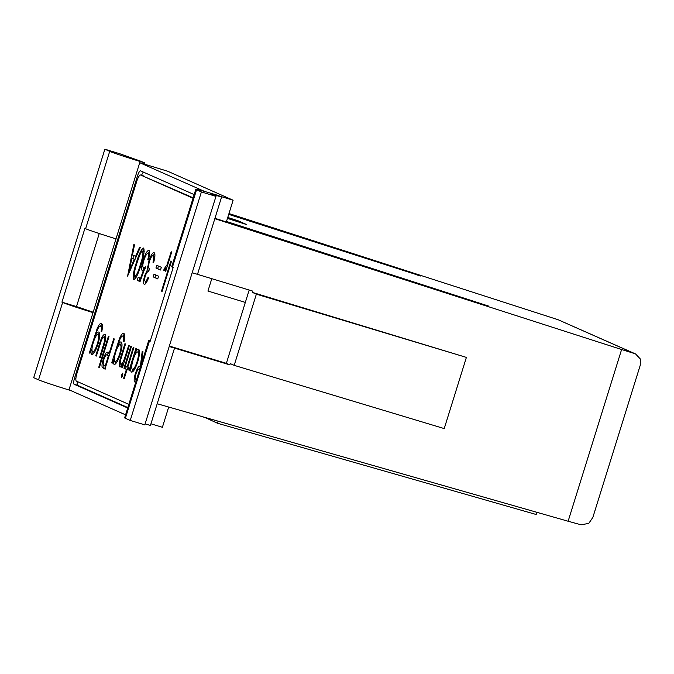<?xml version="1.0" encoding="UTF-8"?>
<svg xmlns="http://www.w3.org/2000/svg" width="674" height="674" viewBox="0 0 674 674"><rect width="100%" height="100%" fill="white"/><g stroke="black" fill="none" stroke-linecap="round" stroke-linejoin="round"><path stroke-width="1.01" d="M634.411 353.521L635.59 353.96L640.3 358.956L640.266 365.182L592.859 517.388L588.79 523.386L581.064 524.802L568.123 521.238L621.613 349.511L634.411 353.521L558.08 319.72L228.975 213.548M145.104 423.879L150.428 425.454L157.194 403.751L568.123 521.238M228.713 214.374L420.525 275.936L228.848 213.936M415.572 274.52L420.686 276.028M214.955 218.3L488.591 306.072L226.498 221.476M483.755 304.699L488.776 306.173M621.613 349.511L214.838 218.679L197.499 274.343L252.809 291.134L252.413 292.415L466.391 357.397L444.225 428.58L234.19 365.35L230.238 363.598L229.842 364.878L169.199 346.503M227.458 218.41L246.692 224.594L238.065 220.777L227.753 217.449M195.797 189.352A30.583 0.851 17.3 0 0 196.555 189.798L201.4 191.938L215.966 196.37L210.751 194.011L221.603 196.968L218.14 195.443A30.583 0.851 17.3 0 0 195.797 189.352L171.702 266.727A30.583 0.851 17.3 0 0 172.46 267.174L173.167 267.485L150.201 341.229L149.485 340.918A30.583 0.851 -162.7 0 1 148.727 340.471A30.583 0.851 -162.7 0 1 150.369 340.69M221.603 196.968L214.838 218.679M192.174 272.759L197.499 274.343M93.172 312.188L76.499 306.577L99.246 233.533M144.228 164.077L144.598 162.872L141.211 161.372L119.433 153.63L104.866 149.198L109.71 151.347A30.583 0.851 17.3 0 0 144.531 162.847L144.152 164.06M116.012 238.866A30.583 0.851 -162.7 0 1 85.615 228.713L84.899 228.402L61.932 302.146L62.64 302.457A30.583 0.851 17.3 0 0 93.037 312.61M104.866 149.198L33.7 377.693L38.544 379.833A30.583 0.851 17.3 0 0 70.66 390.516M148.727 340.471L124.631 417.846A30.583 0.851 17.3 0 0 125.389 418.293L130.234 420.433L144.8 424.864L215.966 196.37M169.351 346.04A30.583 0.851 -162.7 0 1 171.07 346.562L226.354 363.337L249.186 290.031M201.4 191.938L130.234 420.433M61.932 302.146L76.499 306.577M466.391 357.397L256.364 294.167L234.19 365.35M256.364 294.167L252.413 292.415M229.842 364.878L226.354 363.337M558.08 319.72L635.422 353.884M237.754 221.721L238.065 220.777M150.942 423.811L162.4 427.282L168.702 407.037M226.346 221.965L233.12 200.22L167.582 171.196L139.729 162.712L69.001 389.783L125.566 414.83M219.842 196.185L233.12 200.22M204.736 191.492L139.729 162.712M138.903 176.403L137.488 175.973L74.57 377.988L75.901 378.392M137.488 175.973A5.965 1.399 106.9 0 1 140.512 170.842A5.965 1.399 106.9 0 1 140.554 170.851L194.163 194.592M77.392 381.577A5.965 1.399 -73.1 0 0 77.552 385.309L74.089 384.256L127.698 407.997M74.089 384.256A5.965 1.399 106.9 0 1 74.57 377.988M77.552 385.309L127.833 407.568M143.402 172.114A5.965 1.399 -73.1 0 0 141.557 175.316M211.788 278.682L207.937 291.042L245.328 302.415M104.959 334.371C106.349 335.703 105.869 339.991 103.493 347.245L100.215 357.768L99.6 357.498L104.285 342.089C104.917 339.039 104.858 337.371 104.108 337.076C103.408 336.722 102.473 337.868 101.311 340.53L96.357 356.066L95.75 355.788L99.086 345.071C101.243 337.834 103.198 334.27 104.959 334.371L104.824 334.321M108.388 336.334L109.003 336.604L99.373 367.507L98.758 367.237L108.388 336.334M113.729 338.693L114.344 338.971L104.959 369.099L102.204 367.364C101.715 365.83 102.077 363.092 103.274 359.158C104.554 355.139 105.801 352.788 107.014 352.114L109.399 352.603L113.729 338.693M108.32 352.157L108.91 352.392M120.781 364.238C121.724 364.356 122.895 362.663 124.294 359.158L128.709 345.332L129.324 345.602L122.466 367.625L121.851 367.355L123.089 363.379C121.733 366.007 120.646 367.178 119.837 366.9C118.767 365.308 119.298 361.315 121.446 354.912L124.943 343.664L125.558 343.934L120.848 359.335C120.115 362.3 120.098 363.935 120.781 364.238L122.609 364.794M130.815 346.259L131.43 346.537L124.572 368.552L123.957 368.282L130.815 346.259M122.82 373.059L122.668 375.612L121.379 377.693L121.531 375.106L122.82 373.059M127.9 370.026L127.024 369.638L124.252 378.527L123.645 378.257L126.409 369.369L125.532 368.981L126.375 366.277L127.251 366.664L133.267 347.346L133.882 347.624L127.866 366.934L128.742 367.322L127.9 370.026M130.924 366.732L129.652 370.801L129.037 370.531L135.895 348.509L136.51 348.787L135.322 352.595C136.729 350.033 137.841 348.938 138.667 349.301C140.057 350.649 139.737 354.853 137.707 361.913C135.373 368.788 133.326 372.183 131.548 372.082L131.548 372.082C130.705 371.728 130.495 369.942 130.924 366.732L131.7 366.968M171.188 251.756L171.727 251.992L165.72 271.26L165.189 271.024L166.074 268.193L164.018 270.889L163.757 270.021L164.683 268.109L167.017 264.806L171.188 251.756M140.31 247.451L127.597 276.113L133.823 244.578L134.488 244.873L132.492 254.983L135.592 256.347L139.636 247.156L140.31 247.451M149.594 253.972L147.977 253.483C146.789 253.432 145.416 255.724 143.865 260.358C142.618 264.722 142.475 267.182 143.444 267.738L145.432 266.862L140.032 281.614L137.235 280.376L138.195 277.284L140.521 278.311L143.351 270.552L142.366 270.779C141.178 269.651 141.481 266.045 143.284 259.97C145.441 253.441 147.345 250.248 148.979 250.408C150.041 251.351 149.847 254.494 148.415 259.827L147.8 259.557C148.676 256.036 148.735 254.014 147.977 253.483L149.544 251.276M143.444 267.738L145.272 268.294M154.826 256.28L153.158 255.775C152.139 255.379 150.9 257.249 149.426 261.377C148.255 266.07 148.297 268.505 149.544 268.682L148.583 271.774C147.741 271.125 146.646 272.507 145.298 275.927C144.463 279.154 144.43 280.932 145.196 281.269C145.938 281.446 146.898 280.106 148.069 277.258L148.684 277.536C146.932 282.221 145.449 284.495 144.244 284.361C143.166 283.586 143.309 280.679 144.683 275.649L147.412 269.802L148.735 261.369C150.808 255.32 152.61 252.421 154.127 252.691C155.306 253.567 155.146 256.861 153.638 262.582L153.023 262.312L153.79 257.906L153.065 255.749L154.759 256.263M161.339 267.308L160.496 270.013L155.938 267.999L156.781 265.295L161.339 267.308M158.567 276.197L157.733 278.901L153.175 276.888L154.017 274.183L158.567 276.197M170.884 260.99L171.499 261.259L162.114 291.395L161.499 291.117L170.884 260.99M193.025 198.24L140.588 175.021A7.574 1.778 -73.1 0 0 140.537 175.004A7.574 1.778 -73.1 0 0 136.696 181.533L77.005 373.177A7.574 1.778 -73.1 0 0 76.389 381.139L128.827 404.358M136.317 262.818C138.827 254.157 141.254 249.228 143.613 248.032C144.708 250.804 143.823 256.415 140.967 264.874C138.499 273.518 136.097 278.463 133.738 279.71C132.609 276.963 133.469 271.336 136.317 262.818L136.957 263.012M135.836 382.773L134.412 381.678C133.873 380.203 134.21 377.448 135.415 373.421C137.437 367.667 139.097 365.308 140.386 366.327L142.206 351.306L142.964 351.643L141.506 363.657M140.192 366.26L140.647 366.403M124.791 336.773L122.946 336.183C121.573 335.694 119.997 338.356 118.203 344.178L117.849 345.324C119.231 342.78 120.334 341.667 121.16 341.988C122.533 343.26 122.238 347.329 120.267 354.204C117.967 361.011 115.936 364.407 114.159 364.381C113.358 364.002 113.139 362.292 113.502 359.276L112.305 363.126L111.69 362.848L119.424 338.702C121.219 334.59 122.66 332.846 123.73 333.453C124.968 333.874 125.094 336.57 124.109 341.533L123.502 341.263C123.991 338.095 123.805 336.402 122.946 336.183L124.589 336.68M102.448 326.873L100.603 326.292C99.238 325.795 97.654 328.465 95.86 334.287L95.506 335.433C96.888 332.889 97.991 331.776 98.817 332.097C100.19 333.36 99.895 337.438 97.924 344.313C95.632 351.12 93.593 354.507 91.824 354.49C91.015 354.103 90.796 352.401 91.167 349.376L89.962 353.235L89.347 352.957L97.081 328.811C98.884 324.7 100.316 322.956 101.386 323.562C102.625 323.983 102.76 326.671 101.774 331.642L101.159 331.372C101.648 328.204 101.462 326.511 100.603 326.292L102.246 326.789M193.16 197.811L140.588 175.021M162.139 291.311L161.499 291.117M157.792 278.691L153.175 276.888M154.936 277.418L155.711 274.933M160.564 269.802L155.938 267.999M157.699 268.53L158.474 266.045M146.848 281.766L145.196 281.269M145.407 283.889L145.357 281.311M145.323 275.843L144.683 275.649M148.28 271.706L148.929 270.678M149.047 270.299L147.412 269.802M149.139 270.004L149.139 268.328M148.617 267.249L147.471 266.904M149.375 261.563L148.735 261.369M153.057 255.741L154.742 253.525M153.664 262.506L153.023 262.312M154.624 258.167L153.79 257.906M140.108 281.403L137.235 280.376M138.996 280.915L139.889 278.033M141.169 278.514L140.521 278.311M144.009 270.746L143.351 270.552M143.596 270.628L143.461 267.747M143.924 260.164L143.284 259.97M148.44 259.751L147.8 259.557M144.944 268.193L143.562 267.78M134.918 279.188L134.901 276.677M142.762 251.149L144.185 249.077M134.682 276.61C136.569 275.371 138.456 271.378 140.344 264.612C142.618 258.016 143.377 253.517 142.627 251.116C141.793 251.082 140.765 252.59 139.552 255.64L136.932 263.096C134.707 269.676 133.958 274.175 134.682 276.61L136.333 277.115M144.194 251.587L142.627 251.116M132.93 258.538L133.545 255.446M136.3 256.567L135.592 256.347M135.053 259.389L131.851 258.209L129.475 270.257L134.294 259.296L131.851 258.209M130.175 270.468L129.475 270.257M135.002 259.507L134.294 259.296M165.745 271.192L165.189 271.024M166.63 268.362L166.074 268.193M164.835 270.35L163.757 270.021M165.745 268.842L164.852 268.572M167.674 265L167.017 264.806M135.769 382.091L134.412 381.678M135.963 381.45L135.988 379.302M136.055 373.615L135.415 373.421M139.038 369.251L140.369 367.313M139.687 369.495L139.442 369.377C138.608 368.392 137.471 369.832 136.03 373.699C135.036 377.667 135.12 379.58 136.266 379.445L136.552 379.572M129.678 370.725L129.037 370.531M136.266 352.881L135.322 352.595M137.749 351.98L139.282 350.109M132.685 371.804L132.475 369.403M139.526 352.519L137.808 351.997C136.451 351.853 134.876 354.44 133.098 359.748C131.523 365.198 131.287 368.408 132.382 369.377L134.219 369.933M137.74 361.803L137.1 361.609C138.625 356.226 138.861 353.024 137.808 351.997M132.382 369.377C133.738 369.47 135.314 366.883 137.1 361.609M127.934 369.916L127.024 369.638M124.277 378.451L123.645 378.257M127.959 369.841L126.409 369.369M127.967 369.815L125.532 368.981M127.293 369.521L128.068 367.027M127.892 366.858L127.251 366.664M122.71 375.469L121.531 375.106M124.597 368.476L123.957 368.282M122.491 367.549L121.851 367.355M123.73 363.572L123.089 363.379M121.042 366.462L121.025 364.314M122.348 364.718L120.899 364.272M125.035 359.385L124.294 359.158M114.302 359.512L113.502 359.276M112.331 363.042L111.69 362.848M120.09 338.904L119.424 338.702M122.693 336.115L124.395 334.136M124.126 341.457L123.502 341.263M118.675 345.577L117.849 345.324M120.326 354.019L119.686 353.825C121.21 348.525 121.413 345.476 120.284 344.675L122.019 345.198L120.284 344.675L121.775 342.839M115.296 364.053L115.111 361.702M120.284 344.675C118.978 344.406 117.453 346.925 115.701 352.232C114.15 357.532 113.898 360.674 114.951 361.66L116.804 362.216M114.951 361.66C116.316 361.753 117.899 359.141 119.686 353.825M105.38 369.049L102.204 367.364M103.965 367.903L103.821 365.064M103.906 359.352L103.274 359.158M106.888 354.979L108.775 352.645L107.014 352.114M108.775 352.645L109.272 352.553M110.039 352.797L109.399 352.603M109.02 355.636L107.259 355.097C106.441 354.128 105.312 355.569 103.889 359.419C102.878 363.362 102.937 365.283 104.057 365.19L105.312 365.738L108.438 355.695L107.259 355.097L109.137 355.695M105.944 365.931L105.312 365.738M109.078 355.889L108.438 355.695M99.398 367.431L98.758 367.237M100.241 357.692L99.6 357.498M104.925 342.291L104.285 342.089M105.784 337.581L104.108 337.076M96.382 355.982L95.75 355.788M99.727 345.265L99.086 345.071M104.116 337.076L105.591 335.138M91.959 349.621L91.167 349.376M89.987 353.151L89.347 352.957M97.755 329.013L97.081 328.811M100.359 326.224L102.052 324.236M101.791 331.566L101.159 331.372M96.331 335.677L95.506 335.433M97.983 344.128L97.351 343.934C98.867 338.634 99.07 335.585 97.941 334.784L99.676 335.307L97.941 334.784L99.432 332.948M92.953 354.162L92.768 351.811M97.941 334.784C96.643 334.515 95.11 337.034 93.357 342.341C91.807 347.641 91.563 350.783 92.616 351.769L94.461 352.325M92.616 351.769C93.981 351.862 95.556 349.25 97.351 343.934M536.833 512.291L536.184 514.506L217.508 423.255L204.584 417.299M203.733 417.054L204.559 417.383M203.708 417.139L203.093 416.869M217.508 423.255L218.123 421.166M196.555 189.798L172.46 267.174M174.532 348.087L157.194 403.751M109.71 151.347L85.615 228.713M62.64 302.457L38.544 379.833M149.485 340.918L125.389 418.293M140.984 264.806L140.344 264.612M169.73 258.403L169.174 258.235M122.078 355.105L121.446 354.912M126.872 353.488L126.232 353.294M118.514 345.796L117.133 345.374M105.009 368.931L103.619 368.51M103.417 347.481L102.785 347.287M96.171 335.905L94.79 335.483M140.537 175.004L144.067 176.074M147.951 253.475L149.712 254.014"/></g></svg>
